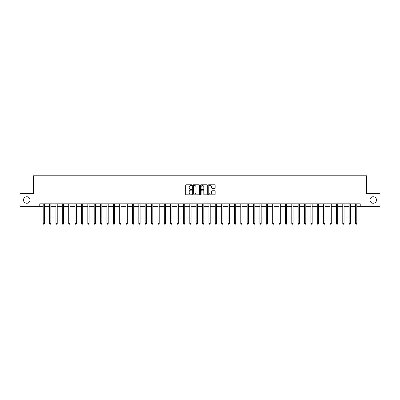 <?xml version="1.0" encoding="UTF-8"?>
<svg xmlns="http://www.w3.org/2000/svg" width="400" height="400" viewBox="0 0 400 400"><rect width="100%" height="100%" fill="white"/><g stroke="black" fill="none" stroke-linecap="round" stroke-linejoin="round"><path stroke-width="0.6" d="M191.84 185.145A0.35 0.35 0 0 0 191.49 184.795L186.175 184.795A0.5 0.5 0 0 0 185.675 185.295L185.675 194.305A0.5 0.5 0 0 0 186.175 194.805L191.49 194.805A0.35 0.35 0 0 0 191.84 194.455A0.35 0.35 0 0 0 191.49 194.105L190.805 194.105A1.6 1.6 0 0 1 189.2 192.505L189.2 191.755A1.6 1.6 0 0 1 190.805 190.15L191.49 190.15A0.35 0.35 0 0 0 191.84 189.8A0.35 0.35 0 0 0 191.49 189.45L190.805 189.45A1.6 1.6 0 0 1 189.2 187.85L189.2 187.1A1.6 1.6 0 0 1 190.805 185.495L191.49 185.495A0.35 0.35 0 0 0 191.84 185.145M369.98 200A3.265 3.265 0 0 0 373.245 203.265A3.265 3.265 0 0 0 376.505 200A3.265 3.265 0 0 0 373.245 196.735A3.265 3.265 0 0 0 369.98 200M23.495 200A3.265 3.265 0 0 0 26.755 203.265A3.265 3.265 0 0 0 30.02 200A3.265 3.265 0 0 0 26.755 196.735A3.265 3.265 0 0 0 23.495 200M214.63 188.325A0.5 0.5 0 0 0 215.13 187.825L215.13 185.295A0.5 0.5 0 0 0 214.63 184.795L208.72 184.795A0.5 0.5 0 0 0 208.22 185.295L208.22 194.305A0.5 0.5 0 0 0 208.72 194.805L214.63 194.805A0.5 0.5 0 0 0 215.13 194.305L215.13 191.255A0.5 0.5 0 0 0 214.63 190.755L212.1 190.755A0.5 0.5 0 0 0 211.6 191.255L211.6 192.765A1.34 1.34 0 0 1 210.26 194.105A1.34 1.34 0 0 1 208.92 192.765L208.92 186.835A1.34 1.34 0 0 1 210.26 185.495A1.34 1.34 0 0 1 211.6 186.835L211.6 187.825A0.5 0.5 0 0 0 212.1 188.325L214.63 188.325M39.76 206.375L20 206.375L20 193.625L33.385 193.625L33.385 175.78L366.615 175.78L366.615 193.625L380 193.625L380 206.375L360.24 206.375L360.24 203.825L39.76 203.825L39.76 206.375L43.2 206.375M199.56 185.295A0.5 0.5 0 0 0 199.06 184.795L193.155 184.795A0.5 0.5 0 0 0 192.655 185.295L192.655 194.305A0.5 0.5 0 0 0 193.155 194.805L199.06 194.805A0.5 0.5 0 0 0 199.56 194.305L199.56 185.295M200.94 184.795L206.845 184.795A0.5 0.5 0 0 1 207.345 185.295L207.345 194.305A0.5 0.5 0 0 1 206.845 194.805L204.315 194.805A0.5 0.5 0 0 1 203.815 194.305L203.815 190.655A0.5 0.5 0 0 0 203.315 190.15L201.64 190.15A0.5 0.5 0 0 0 201.14 190.655L201.14 194.455A0.35 0.35 0 0 1 200.79 194.805A0.35 0.35 0 0 1 200.44 194.455L200.44 185.295A0.5 0.5 0 0 1 200.94 184.795M44.475 206.375L49.575 206.375M50.85 206.375L55.95 206.375M57.225 206.375L62.325 206.375M63.6 206.375L68.695 206.375M69.97 206.375L75.07 206.375M76.345 206.375L81.445 206.375M82.72 206.375L87.82 206.375M89.095 206.375L94.195 206.375M95.465 206.375L100.565 206.375M101.84 206.375L106.94 206.375M108.215 206.375L113.315 206.375M114.59 206.375L119.69 206.375M120.965 206.375L126.06 206.375M127.335 206.375L132.435 206.375M133.71 206.375L138.81 206.375M140.085 206.375L145.185 206.375M146.46 206.375L151.56 206.375M152.835 206.375L157.93 206.375M159.205 206.375L164.305 206.375M165.58 206.375L170.68 206.375M171.955 206.375L177.055 206.375M178.33 206.375L183.43 206.375M184.705 206.375L189.8 206.375M191.075 206.375L196.175 206.375M197.45 206.375L202.55 206.375M203.825 206.375L208.925 206.375M210.2 206.375L215.295 206.375M216.57 206.375L221.67 206.375M222.945 206.375L228.045 206.375M229.32 206.375L234.42 206.375M235.695 206.375L240.795 206.375M242.07 206.375L247.165 206.375M248.44 206.375L253.54 206.375M254.815 206.375L259.915 206.375M261.19 206.375L266.29 206.375M267.565 206.375L272.665 206.375M273.94 206.375L279.035 206.375M280.31 206.375L285.41 206.375M286.685 206.375L291.785 206.375M293.06 206.375L298.16 206.375M299.435 206.375L304.535 206.375M305.805 206.375L310.905 206.375M312.18 206.375L317.28 206.375M318.555 206.375L323.655 206.375M324.93 206.375L330.03 206.375M331.305 206.375L336.4 206.375M337.675 206.375L342.775 206.375M344.05 206.375L349.15 206.375M350.425 206.375L355.525 206.375M356.8 206.375L360.24 206.375M193.705 185.495A0.35 0.35 0 0 0 193.355 185.85L193.355 193.755A0.35 0.35 0 0 0 193.705 194.105L194.43 194.105A1.6 1.6 0 0 0 196.035 192.505L196.035 187.1A1.6 1.6 0 0 0 194.43 185.495L193.705 185.495M203.815 186.86A1.34 1.34 0 0 0 202.48 185.52A1.34 1.34 0 0 0 201.14 186.86L201.14 188.95A0.5 0.5 0 0 0 201.64 189.45L203.315 189.45A0.5 0.5 0 0 0 203.815 188.95L203.815 186.86M44.54 203.825L44.515 203.89A0.51 0.51 90.1 0 0 44.475 204.08L44.475 223.56L43.2 223.56L43.2 204.08A0.51 0.51 90.1 0 0 43.165 203.89L43.14 203.825M44.475 223.56L44.095 224.22L43.585 224.22L43.2 223.56M50.915 203.825L50.885 203.89A0.51 0.51 92.1 0 0 50.85 204.08L50.85 223.56L49.575 223.56L49.575 204.08A0.51 0.51 92.1 0 0 49.54 203.89L49.51 203.825M50.85 223.56L50.465 224.22L49.96 224.22L49.575 223.56M57.285 203.825L57.26 203.89A0.51 0.51 92.1 0 0 57.225 204.08L57.225 223.56L55.95 223.56L55.95 204.08A0.51 0.51 92.1 0 0 55.91 203.89L55.885 203.825M57.225 223.56L56.84 224.22L56.33 224.22L55.95 223.56M63.66 203.825L63.635 203.89A0.51 0.51 92.1 0 0 63.6 204.08L63.6 223.56L62.325 223.56L62.325 204.08A0.51 0.51 92.1 0 0 62.285 203.89L62.26 203.825M63.6 223.56L63.215 224.22L62.705 224.22L62.325 223.56M70.035 203.825L70.01 203.89A0.51 0.51 92.1 0 0 69.97 204.08L69.97 223.56L68.695 223.56L68.695 204.08A0.51 0.51 92.1 0 0 68.66 203.89L68.635 203.825M69.97 223.56L69.59 224.22L69.08 224.22L68.695 223.56M76.41 203.825L76.38 203.89A0.51 0.51 92.1 0 0 76.345 204.08L76.345 223.56L75.07 223.56L75.07 204.08A0.51 0.51 92.1 0 0 75.035 203.89L75.01 203.825M76.345 223.56L75.965 224.22L75.455 224.22L75.07 223.56M82.78 203.825L82.755 203.89A0.51 0.51 92.1 0 0 82.72 204.08L82.72 223.56L81.445 223.56L81.445 204.08A0.51 0.51 92.1 0 0 81.41 203.89L81.38 203.825M82.72 223.56L82.335 224.22L81.825 224.22L81.445 223.56M89.155 203.825L89.13 203.89A0.51 0.51 92.1 0 0 89.095 204.08L89.095 223.56L87.82 223.56L87.82 204.08A0.51 0.51 92.1 0 0 87.78 203.89L87.755 203.825M89.095 223.56L88.71 224.22L88.2 224.22L87.82 223.56M95.53 203.825L95.505 203.89A0.51 0.51 92.1 0 0 95.465 204.08L95.465 223.56L94.195 223.56L94.195 204.08A0.51 0.51 92.1 0 0 94.155 203.89L94.13 203.825M95.465 223.56L95.085 224.22L94.575 224.22L94.195 223.56M101.905 203.825L101.88 203.89A0.51 0.51 92.1 0 0 101.84 204.08L101.84 223.56L100.565 223.56L100.565 204.08A0.51 0.51 92.1 0 0 100.53 203.89L100.505 203.825M101.84 223.56L101.46 224.22L100.95 224.22L100.565 223.56M108.28 203.825L108.25 203.89A0.51 0.51 92.1 0 0 108.215 204.08L108.215 223.56L106.94 223.56L106.94 204.08A0.51 0.51 92.1 0 0 106.905 203.89L106.88 203.825M108.215 223.56L107.835 224.22L107.325 224.22L106.94 223.56M114.65 203.825L114.625 203.89A0.51 0.51 92.1 0 0 114.59 204.08L114.59 223.56L113.315 223.56L113.315 204.08A0.51 0.51 92.1 0 0 113.28 203.89L113.25 203.825M114.59 223.56L114.205 224.22L113.695 224.22L113.315 223.56M121.025 203.825L121 203.89A0.51 0.51 92.1 0 0 120.965 204.08L120.965 223.56L119.69 223.56L119.69 204.08A0.51 0.51 92.1 0 0 119.65 203.89L119.625 203.825M120.965 223.56L120.58 224.22L120.07 224.22L119.69 223.56M127.4 203.825L127.375 203.89A0.51 0.51 92.1 0 0 127.335 204.08L127.335 223.56L126.06 223.56L126.06 204.08A0.51 0.51 92.1 0 0 126.025 203.89L126 203.825M127.335 223.56L126.955 224.22L126.445 224.22L126.06 223.56M133.775 203.825L133.75 203.89A0.51 0.51 92.1 0 0 133.71 204.08L133.71 223.56L132.435 223.56L132.435 204.08A0.51 0.51 92.1 0 0 132.4 203.89L132.375 203.825M133.71 223.56L133.33 224.22L132.82 224.22L132.435 223.56M140.15 203.825L140.12 203.89A0.51 0.51 92.1 0 0 140.085 204.08L140.085 223.56L138.81 223.56L138.81 204.08A0.51 0.51 92.1 0 0 138.775 203.89L138.745 203.825M140.085 223.56L139.705 224.22L139.195 224.22L138.81 223.56M146.52 203.825L146.495 203.89A0.51 0.51 92.1 0 0 146.46 204.08L146.46 223.56L145.185 223.56L145.185 204.08A0.51 0.51 92.1 0 0 145.145 203.89L145.12 203.825M146.46 223.56L146.075 224.22L145.565 224.22L145.185 223.56M152.895 203.825L152.87 203.89A0.51 0.51 92.1 0 0 152.835 204.08L152.835 223.56L151.56 223.56L151.56 204.08A0.51 0.51 92.1 0 0 151.52 203.89L151.495 203.825M152.835 223.56L152.45 224.22L151.94 224.22L151.56 223.56M159.27 203.825L159.245 203.89A0.51 0.51 92.1 0 0 159.205 204.08L159.205 223.56L157.93 223.56L157.93 204.08A0.51 0.51 92.1 0 0 157.895 203.89L157.87 203.825M159.205 223.56L158.825 224.22L158.315 224.22L157.93 223.56M165.645 203.825L165.62 203.89A0.51 0.51 92.1 0 0 165.58 204.08L165.58 223.56L164.305 223.56L164.305 204.08A0.51 0.51 92.1 0 0 164.27 203.89L164.245 203.825M165.58 223.56L165.2 224.22L164.69 224.22L164.305 223.56M172.02 203.825L171.99 203.89A0.51 0.51 92.1 0 0 171.955 204.08L171.955 223.56L170.68 223.56L170.68 204.08A0.51 0.51 92.1 0 0 170.645 203.89L170.615 203.825M171.955 223.56L171.57 224.22L171.06 224.22L170.68 223.56M178.39 203.825L178.365 203.89A0.51 0.51 92.1 0 0 178.33 204.08L178.33 223.56L177.055 223.56L177.055 204.08A0.51 0.51 92.1 0 0 177.015 203.89L176.99 203.825M178.33 223.56L177.945 224.22L177.435 224.22L177.055 223.56M184.765 203.825L184.74 203.89A0.51 0.51 92.1 0 0 184.705 204.08L184.705 223.56L183.43 223.56L183.43 204.08A0.51 0.51 92.1 0 0 183.39 203.89L183.365 203.825M184.705 223.56L184.32 224.22L183.81 224.22L183.43 223.56M191.14 203.825L191.115 203.89A0.51 0.51 92.1 0 0 191.075 204.08L191.075 223.56L189.8 223.56L189.8 204.08A0.51 0.51 92.1 0 0 189.765 203.89L189.74 203.825M191.075 223.56L190.695 224.22L190.185 224.22L189.8 223.56M197.515 203.825L197.485 203.89A0.51 0.51 92.1 0 0 197.45 204.08L197.45 223.56L196.175 223.56L196.175 204.08A0.51 0.51 92.1 0 0 196.14 203.89L196.115 203.825M197.45 223.56L197.07 224.22L196.56 224.22L196.175 223.56M203.885 203.825L203.86 203.89A0.51 0.51 92.1 0 0 203.825 204.08L203.825 223.56L202.55 223.56L202.55 204.08A0.51 0.51 92.1 0 0 202.515 203.89L202.485 203.825M203.825 223.56L203.44 224.22L202.93 224.22L202.55 223.56M210.26 203.825L210.235 203.89A0.51 0.51 92.1 0 0 210.2 204.08L210.2 223.56L208.925 223.56L208.925 204.08A0.51 0.51 92.1 0 0 208.885 203.89L208.86 203.825M210.2 223.56L209.815 224.22L209.305 224.22L208.925 223.56M216.635 203.825L216.61 203.89A0.51 0.51 92.1 0 0 216.57 204.08L216.57 223.56L215.295 223.56L215.295 204.08A0.51 0.51 92.1 0 0 215.26 203.89L215.235 203.825M216.57 223.56L216.19 224.22L215.68 224.22L215.295 223.56M223.01 203.825L222.985 203.89A0.51 0.51 92.1 0 0 222.945 204.08L222.945 223.56L221.67 223.56L221.67 204.08A0.51 0.51 92.1 0 0 221.635 203.89L221.61 203.825M222.945 223.56L222.565 224.22L222.055 224.22L221.67 223.56M229.385 203.825L229.355 203.89A0.51 0.51 92.1 0 0 229.32 204.08L229.32 223.56L228.045 223.56L228.045 204.08A0.51 0.51 92.1 0 0 228.01 203.89L227.98 203.825M229.32 223.56L228.94 224.22L228.43 224.22L228.045 223.56M235.755 203.825L235.73 203.89A0.51 0.51 92.1 0 0 235.695 204.08L235.695 223.56L234.42 223.56L234.42 204.08A0.51 0.51 92.1 0 0 234.38 203.89L234.355 203.825M235.695 223.56L235.31 224.22L234.8 224.22L234.42 223.56M242.13 203.825L242.105 203.89A0.51 0.51 92.1 0 0 242.07 204.08L242.07 223.56L240.795 223.56L240.795 204.08A0.51 0.51 92.1 0 0 240.755 203.89L240.73 203.825M242.07 223.56L241.685 224.22L241.175 224.22L240.795 223.56M248.505 203.825L248.48 203.89A0.51 0.51 92.1 0 0 248.44 204.08L248.44 223.56L247.165 223.56L247.165 204.08A0.51 0.51 92.1 0 0 247.13 203.89L247.105 203.825M248.44 223.56L248.06 224.22L247.55 224.22L247.165 223.56M254.88 203.825L254.855 203.89A0.51 0.51 92.1 0 0 254.815 204.08L254.815 223.56L253.54 223.56L253.54 204.08A0.51 0.51 92.1 0 0 253.505 203.89L253.48 203.825M254.815 223.56L254.435 224.22L253.925 224.22L253.54 223.56M261.255 203.825L261.225 203.89A0.51 0.51 92.1 0 0 261.19 204.08L261.19 223.56L259.915 223.56L259.915 204.08A0.51 0.51 92.1 0 0 259.88 203.89L259.85 203.825M261.19 223.56L260.805 224.22L260.295 224.22L259.915 223.56M267.625 203.825L267.6 203.89A0.51 0.51 92.1 0 0 267.565 204.08L267.565 223.56L266.29 223.56L266.29 204.08A0.51 0.51 92.1 0 0 266.25 203.89L266.225 203.825M267.565 223.56L267.18 224.22L266.67 224.22L266.29 223.56M274 203.825L273.975 203.89A0.51 0.51 92.1 0 0 273.94 204.08L273.94 223.56L272.665 223.56L272.665 204.08A0.51 0.51 92.1 0 0 272.625 203.89L272.6 203.825M273.94 223.56L273.555 224.22L273.045 224.22L272.665 223.56M280.375 203.825L280.35 203.89A0.51 0.51 92.1 0 0 280.31 204.08L280.31 223.56L279.035 223.56L279.035 204.08A0.51 0.51 92.1 0 0 279 203.89L278.975 203.825M280.31 223.56L279.93 224.22L279.42 224.22L279.035 223.56M286.75 203.825L286.72 203.89A0.51 0.51 92.1 0 0 286.685 204.08L286.685 223.56L285.41 223.56L285.41 204.08A0.51 0.51 92.1 0 0 285.375 203.89L285.35 203.825M286.685 223.56L286.305 224.22L285.795 224.22L285.41 223.56M293.12 203.825L293.095 203.89A0.51 0.51 92.1 0 0 293.06 204.08L293.06 223.56L291.785 223.56L291.785 204.08A0.51 0.51 92.1 0 0 291.75 203.89L291.72 203.825M293.06 223.56L292.675 224.22L292.165 224.22L291.785 223.56M299.495 203.825L299.47 203.89A0.51 0.51 92.1 0 0 299.435 204.08L299.435 223.56L298.16 223.56L298.16 204.08A0.51 0.51 92.1 0 0 298.12 203.89L298.095 203.825M299.435 223.56L299.05 224.22L298.54 224.22L298.16 223.56M305.87 203.825L305.845 203.89A0.51 0.51 92.1 0 0 305.805 204.08L305.805 223.56L304.535 223.56L304.535 204.08A0.51 0.51 92.1 0 0 304.495 203.89L304.47 203.825M305.805 223.56L305.425 224.22L304.915 224.22L304.535 223.56M312.245 203.825L312.22 203.89A0.51 0.51 92.1 0 0 312.18 204.08L312.18 223.56L310.905 223.56L310.905 204.08A0.51 0.51 92.1 0 0 310.87 203.89L310.845 203.825M312.18 223.56L311.8 224.22L311.29 224.22L310.905 223.56M318.62 203.825L318.59 203.89A0.51 0.51 92.1 0 0 318.555 204.08L318.555 223.56L317.28 223.56L317.28 204.08A0.51 0.51 92.1 0 0 317.245 203.89L317.22 203.825M318.555 223.56L318.175 224.22L317.665 224.22L317.28 223.56M324.99 203.825L324.965 203.89A0.51 0.51 92.1 0 0 324.93 204.08L324.93 223.56L323.655 223.56L323.655 204.08A0.51 0.51 92.1 0 0 323.62 203.89L323.59 203.825M324.93 223.56L324.545 224.22L324.035 224.22L323.655 223.56M331.365 203.825L331.34 203.89A0.51 0.51 92.1 0 0 331.305 204.08L331.305 223.56L330.03 223.56L330.03 204.08A0.51 0.51 92.1 0 0 329.99 203.89L329.965 203.825M331.305 223.56L330.92 224.22L330.41 224.22L330.03 223.56M337.74 203.825L337.715 203.89A0.51 0.51 92.1 0 0 337.675 204.08L337.675 223.56L336.4 223.56L336.4 204.08A0.51 0.51 92.1 0 0 336.365 203.89L336.34 203.825M337.675 223.56L337.295 224.22L336.785 224.22L336.4 223.56M344.115 203.825L344.09 203.89A0.51 0.51 92.1 0 0 344.05 204.08L344.05 223.56L342.775 223.56L342.775 204.08A0.51 0.51 92.1 0 0 342.74 203.89L342.715 203.825M344.05 223.56L343.67 224.22L343.16 224.22L342.775 223.56M350.49 203.825L350.46 203.89A0.51 0.51 92.1 0 0 350.425 204.08L350.425 223.56L349.15 223.56L349.15 204.08A0.51 0.51 92.1 0 0 349.115 203.89L349.085 203.825M350.425 223.56L350.04 224.22L349.535 224.22L349.15 223.56M356.86 203.825L356.835 203.89A0.51 0.51 92.1 0 0 356.8 204.08L356.8 223.56L355.525 223.56L355.525 204.08A0.51 0.51 92.1 0 0 355.485 203.89L355.46 203.825M356.8 223.56L356.415 224.22L355.905 224.22L355.525 223.56"/></g></svg>
